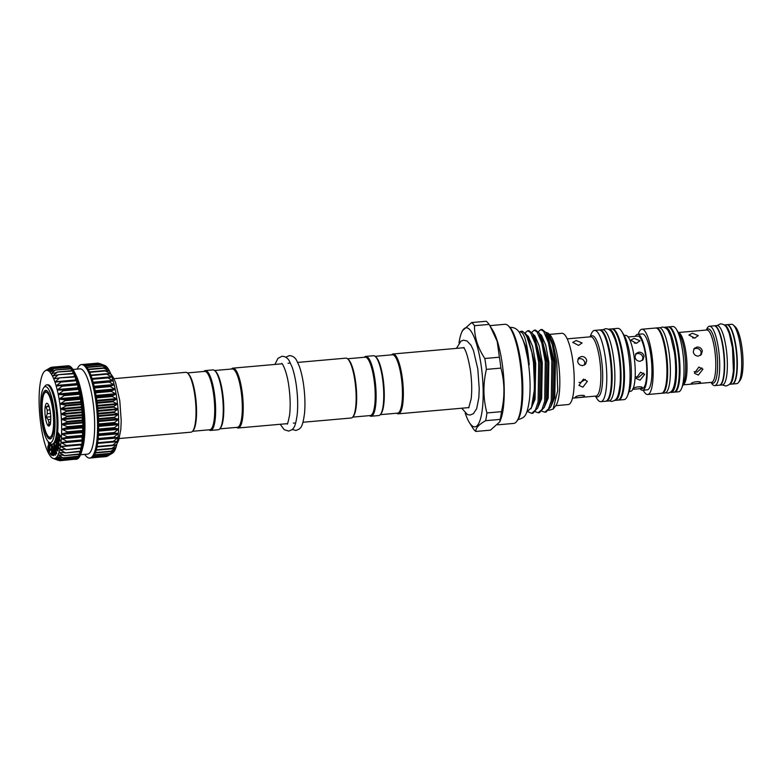 <?xml version="1.0" encoding="UTF-8"?>
<svg xmlns="http://www.w3.org/2000/svg" width="782" height="782" viewBox="0 0 782 782"><rect width="100%" height="100%" fill="white"/><g stroke="black" fill="none" stroke-linecap="round" stroke-linejoin="round"><path stroke-width="1.17" d="M735.774 347.355A29.794 7.155 -95.1 0 0 726.761 324.716L724.161 324.941A29.794 7.155 -95.1 0 1 733.057 347.589A29.794 7.155 -95.1 0 1 729.411 384.294L732.02 384.07A29.794 7.155 -95.1 0 0 735.774 347.355M719.489 385.164A29.794 7.155 -95.1 0 0 719.675 385.164L722.392 384.92A29.794 7.155 -95.1 0 0 726.155 348.205A29.794 7.155 -95.1 0 0 717.143 325.566L714.416 325.801A29.794 7.155 -95.1 0 0 714.24 325.83M719.675 385.164A29.794 7.155 -95.1 0 0 723.428 348.44A29.794 7.155 -95.1 0 0 714.416 325.801M50.488 413.414L47.301 413.698L46.118 417.187L48.142 419.621A9.58 2.297 -95.1 0 0 48.992 422.339L48.572 424.988L50.547 424.049M50.302 411.967A11.456 2.747 84.9 0 1 49.501 425.672A11.456 2.747 84.9 0 1 45.395 417.383A11.456 2.747 84.9 0 1 47.546 403.561A11.456 2.747 84.9 0 1 50.302 411.967M50.547 422.202L48.992 422.339M48.142 419.621L50.752 419.387M52.677 409.348A22.531 5.406 -95.1 0 0 44.594 393.043A22.531 5.406 -95.1 0 0 43.02 419.993A22.531 5.406 -95.1 0 0 48.435 436.542A22.531 5.406 -95.1 0 0 52.677 409.348M46.627 390.58A24.408 5.855 -95.1 0 0 46.138 391.088L44.594 393.043M214.62 370.521L232.264 368.957A29.286 7.028 84.9 0 1 241.521 394.343A29.286 7.028 84.9 0 1 238.881 426.483A29.286 7.028 84.9 0 1 237.425 427.304L219.781 428.868M208.96 429.826A30.039 7.214 -95.1 0 0 210.622 430.432L218.246 429.758A30.039 7.214 -95.1 0 0 219.742 428.907A30.039 7.214 -95.1 0 0 219.938 428.673L220.553 427.891A29.286 7.028 -95.1 0 0 223.329 399.152A29.286 7.028 -95.1 0 0 215.558 371.352L214.815 370.688A30.039 7.214 -95.1 0 0 212.958 369.915L205.324 370.59A30.039 7.214 -95.1 0 0 203.838 371.43A30.039 7.214 -95.1 0 0 203.799 371.479M219.938 428.673A30.039 7.214 -95.1 0 0 222.782 399.201A30.039 7.214 -95.1 0 0 214.815 370.688M210.622 430.432A30.039 7.214 -95.1 0 0 212.118 429.582A30.039 7.214 -95.1 0 0 214.825 396.621A30.039 7.214 -95.1 0 0 205.324 370.59M192.548 431.283L209.83 429.748A29.286 7.028 -95.1 0 0 211.287 428.927A29.286 7.028 -95.1 0 0 213.926 396.787A29.286 7.028 -95.1 0 0 204.669 371.401L187.387 372.926M113.957 378.674L185.725 372.32A30.039 7.214 84.9 0 1 187.582 373.092L188.325 373.757A29.286 7.028 84.9 0 1 196.096 401.557A29.286 7.028 84.9 0 1 193.33 430.296L192.704 431.078A30.039 7.214 84.9 0 1 192.509 431.322A30.039 7.214 84.9 0 1 191.013 432.172L119.255 438.516M187.582 373.092A30.039 7.214 84.9 0 1 195.549 401.606A30.039 7.214 84.9 0 1 192.704 431.078M98.112 438.956L98.121 438.917A46.94 11.261 84.9 0 1 97.633 443.101A46.94 11.261 84.9 0 1 96.988 446.864A46.94 11.261 84.9 0 1 96.215 450.139A46.94 11.261 84.9 0 1 95.306 452.886A46.94 11.261 84.9 0 1 94.29 455.075A46.94 11.261 84.9 0 1 93.166 456.668A46.94 11.261 84.9 0 1 91.953 457.646L107.193 456.307L112.94 452.837L108.415 455.32L114.045 451.615L109.539 453.746L115.052 449.826L110.555 451.556L115.971 447.49L111.464 448.819L116.762 444.645L112.237 445.545L117.427 441.312L112.882 441.791L117.965 437.558L113.37 437.607L118.356 433.423L113.703 433.042L118.59 428.956L113.889 428.174L118.688 424.225L113.898 423.052L118.62 419.299L113.752 417.754L118.405 414.245L113.449 412.349L118.043 409.113L112.989 406.914L117.535 403.991L112.383 401.518L116.889 398.937L111.631 396.23L116.117 394.03L110.751 391.127L115.228 389.328L109.744 386.288L114.231 384.9L108.639 381.763L113.146 380.805L107.447 377.608L111.973 377.09L106.176 373.904L110.751 373.816L104.847 370.678L109.47 371.03L103.478 367.99L108.17 368.752L102.1 365.859L106.86 367.032L100.702 364.324L105.55 365.878L99.334 363.415L104.739 365.458A44.31 10.635 84.9 0 1 105.55 365.878A44.31 10.635 84.9 0 1 106.86 367.032A44.31 10.635 84.9 0 1 108.17 368.752A44.31 10.635 84.9 0 1 109.47 371.03A44.31 10.635 84.9 0 1 110.751 373.816A44.31 10.635 84.9 0 1 111.973 377.09A44.31 10.635 84.9 0 1 113.146 380.805A44.31 10.635 84.9 0 1 114.231 384.9A44.31 10.635 84.9 0 1 115.228 389.328A44.31 10.635 84.9 0 1 116.117 394.03A44.31 10.635 84.9 0 1 116.889 398.937A44.31 10.635 84.9 0 1 117.535 403.991A44.31 10.635 84.9 0 1 118.043 409.113A44.31 10.635 84.9 0 1 118.405 414.245A44.31 10.635 84.9 0 1 118.62 419.299A44.31 10.635 84.9 0 1 118.688 424.225A44.31 10.635 84.9 0 1 118.59 428.956A44.31 10.635 84.9 0 1 118.356 433.423A44.31 10.635 84.9 0 1 117.965 437.558A44.31 10.635 84.9 0 1 117.427 441.312L117.183 441.214M90.995 457.969L106.499 456.365M105.912 456.649L91.787 457.734M98.933 363.435L98.268 363.268M85.424 365.653L100.966 364.373M92.188 378.957L92.178 378.918A46.94 11.261 84.9 0 1 93.371 383.063A46.94 11.261 84.9 0 1 94.485 387.589A46.94 11.261 84.9 0 1 95.482 392.427A46.94 11.261 84.9 0 1 96.362 397.53A46.94 11.261 84.9 0 1 97.115 402.808A46.94 11.261 84.9 0 1 97.73 408.204A46.94 11.261 84.9 0 1 98.19 413.649A46.94 11.261 84.9 0 1 98.493 419.054A46.94 11.261 84.9 0 1 98.64 424.352A46.94 11.261 84.9 0 1 98.63 429.474A46.94 11.261 84.9 0 1 98.454 434.352A46.94 11.261 84.9 0 1 98.121 438.917M77.232 369.104A46.94 11.261 84.9 0 1 79.148 365.908A46.94 11.261 84.9 0 1 81.475 364.578A46.94 11.261 84.9 0 1 96.313 405.262A46.94 11.261 84.9 0 1 92.071 456.766A46.94 11.261 84.9 0 1 89.744 458.086A46.94 11.261 84.9 0 1 84.779 454.381M91.953 457.646A46.94 11.261 84.9 0 1 90.839 457.988L89.744 458.086M73.009 369.475L79.979 368.86A42.805 10.274 84.9 0 1 93.508 405.956A42.805 10.274 84.9 0 1 89.647 452.934A42.805 10.274 84.9 0 1 87.516 454.137L80.546 454.753M67.037 366.035L67.115 365.859A46.94 11.261 -95.1 0 0 66.949 365.868L68.044 365.771A46.94 11.261 84.9 0 1 74.613 372.349A46.94 11.261 84.9 0 1 81.631 451.644A46.94 11.261 84.9 0 1 78.64 457.949A46.94 11.261 84.9 0 1 76.313 459.278L75.219 459.376A46.94 11.261 -95.1 0 0 76.343 459.034A46.94 11.261 -95.1 0 0 77.555 458.047L62.237 459.308M53.518 458.545L53.508 458.535A44.31 10.635 -95.1 0 0 54.75 458.506L54.75 458.506A44.31 10.635 -95.1 0 0 55.933 457.871A44.31 10.635 -95.1 0 0 56.49 457.343A44.31 10.635 -95.1 0 0 57.037 456.659L62.306 459.396L55.933 457.871L60.625 460.285L54.76 458.506L59.52 460.588L53.518 458.545L58.191 460.344L53.049 458.399A44.31 10.635 -95.1 0 0 53.508 458.535L53.821 458.643M54.965 382.134A44.31 10.635 -95.1 0 0 53.743 378.859A44.31 10.635 -95.1 0 0 52.462 376.074A44.31 10.635 -95.1 0 0 51.162 373.796L51.162 373.796A44.31 10.635 -95.1 0 0 49.852 372.076L49.852 372.076A44.31 10.635 -95.1 0 0 48.543 370.922L48.543 370.922A44.31 10.635 -95.1 0 0 47.262 370.365L47.262 370.365A44.31 10.635 -95.1 0 0 46.03 370.394L51.602 367.413L47.262 370.355L52.756 367.648L48.543 370.912L54.124 368.518L49.843 372.066L55.502 369.994L51.162 373.786L57.066 372.388L52.462 376.074L58.249 374.705L53.733 378.85L59.579 377.882L54.965 382.134L60.849 381.538L61.016 382.066L56.128 385.829L62.042 385.643L62.198 386.22L57.223 389.925L63.156 390.12L63.293 390.756L58.22 394.353L64.163 394.93L64.29 395.594L59.109 399.045L65.043 399.993L65.16 400.687L59.882 403.981L65.805 405.242L65.893 405.966L60.527 409.035L66.421 410.618L66.499 411.342L61.035 414.157L66.89 416.034L66.949 416.767L61.397 419.26L67.213 421.42L67.242 422.143L61.612 424.313L67.369 426.708L67.379 427.412L61.68 429.25L67.36 431.83L67.35 432.505L61.583 434L67.193 436.708L67.164 437.343L61.348 438.438L66.871 441.273L66.822 441.869L60.957 442.602L66.402 445.476L66.323 446.014L60.419 446.356L65.776 449.249L59.755 449.689L65.004 452.553L58.963 452.524L64.114 455.329L58.054 454.86L62.961 457.802L57.037 456.649A44.31 10.635 -95.1 0 0 58.054 454.87L58.054 454.87A44.31 10.635 -95.1 0 0 58.963 452.534L58.963 452.534A44.31 10.635 -95.1 0 0 59.755 449.689A44.31 10.635 -95.1 0 0 60.419 446.356A44.31 10.635 -95.1 0 0 60.957 442.602A44.31 10.635 -95.1 0 0 61.348 438.467L61.348 438.467A44.31 10.635 -95.1 0 0 61.583 434A44.31 10.635 -95.1 0 0 61.68 429.269L61.68 429.269A44.31 10.635 -95.1 0 0 61.612 424.343L61.612 424.343A44.31 10.635 -95.1 0 0 61.397 419.279A44.31 10.635 -95.1 0 0 61.035 414.157A44.31 10.635 -95.1 0 0 60.527 409.035A44.31 10.635 -95.1 0 0 59.882 403.981A44.31 10.635 -95.1 0 0 59.109 399.074L59.109 399.074A44.31 10.635 -95.1 0 0 58.22 394.372L58.22 394.372A44.31 10.635 -95.1 0 0 57.223 389.944L57.223 389.944A44.31 10.635 -95.1 0 0 56.138 385.849A44.31 10.635 -95.1 0 0 54.965 382.134L55.395 382.232M60.967 381.528L76.47 380.16L76.831 383.991L77.76 384.441L77.917 388.087L78.865 388.967L78.914 392.515L79.872 393.815L79.803 397.217L80.751 398.908L80.575 402.124L81.504 404.196L81.22 407.178L82.12 409.592L81.729 412.3L82.579 415.027L82.1 417.422L83.029 425.731L82.374 427.412L83.019 430.853L82.286 432.143L82.843 435.73L82.042 436.61L82.012 444.479L66.48 445.994M81.103 444.704L81.318 448.35L65.981 449.699M43.782 387.637L45.121 385.937A29.794 7.155 84.9 0 1 45.327 385.692A29.794 7.155 84.9 0 1 46.803 384.852A29.794 7.155 84.9 0 1 56.226 410.677A29.794 7.155 84.9 0 1 53.528 443.374A29.794 7.155 84.9 0 1 52.052 444.215A29.794 7.155 84.9 0 1 50.204 443.453L48.592 442.006A28.162 6.755 84.9 0 1 41.114 415.271A28.162 6.755 84.9 0 1 43.782 387.637A28.162 6.755 84.9 0 1 43.968 387.413A28.162 6.755 84.9 0 1 53.88 408.018A28.162 6.755 84.9 0 1 51.729 441.938A28.162 6.755 84.9 0 1 48.592 442.006M52.052 444.215L53.01 444.127A29.794 7.155 -95.1 0 0 54.496 443.286A29.794 7.155 -95.1 0 0 56.949 436.933M56.998 436.649A29.794 7.155 -95.1 0 0 57.614 432.309M57.663 431.713A29.794 7.155 -95.1 0 0 55.581 400.589A29.794 7.155 -95.1 0 0 47.761 384.773L46.803 384.852M42.619 420.442A24.408 5.855 84.9 0 1 45.698 390.365A24.408 5.855 84.9 0 1 53.078 408.908A24.408 5.855 84.9 0 1 49.999 438.985A24.408 5.855 84.9 0 1 42.619 420.442M231.394 369.036A30.039 7.214 84.9 0 1 231.433 368.996A30.039 7.214 84.9 0 1 232.928 368.146A30.039 7.214 84.9 0 1 242.42 394.177A30.039 7.214 84.9 0 1 239.712 427.148A30.039 7.214 84.9 0 1 238.217 427.989A30.039 7.214 84.9 0 1 236.555 427.383M297.688 362.418L345.849 358.156A30.039 7.214 84.9 0 1 347.707 358.928L348.449 359.593A29.286 7.028 84.9 0 1 356.221 387.393A29.286 7.028 84.9 0 1 353.454 416.132L352.838 416.914A30.039 7.214 84.9 0 1 352.633 417.158A30.039 7.214 84.9 0 1 351.147 418.008L302.986 422.26M347.707 358.928A30.039 7.214 84.9 0 1 355.673 387.442A30.039 7.214 84.9 0 1 352.838 416.914M347.511 358.762L365.165 357.208A29.286 7.028 84.9 0 1 374.422 382.584A29.286 7.028 84.9 0 1 371.773 414.724A29.286 7.028 84.9 0 1 370.316 415.555L352.672 417.119M364.295 357.286A30.039 7.214 84.9 0 1 364.324 357.237A30.039 7.214 84.9 0 1 365.82 356.397A30.039 7.214 84.9 0 1 375.321 382.427A30.039 7.214 84.9 0 1 372.603 415.389A30.039 7.214 84.9 0 1 371.118 416.239A30.039 7.214 84.9 0 1 369.456 415.633M365.82 356.397L373.444 355.722A30.039 7.214 84.9 0 1 375.301 356.494A30.039 7.214 84.9 0 1 383.278 385.008A30.039 7.214 84.9 0 1 380.433 414.48A30.039 7.214 84.9 0 1 380.228 414.714A30.039 7.214 84.9 0 1 378.742 415.565L371.118 416.239M375.301 356.494L376.044 357.149A29.286 7.028 84.9 0 1 383.092 378.654A29.286 7.028 84.9 0 1 381.049 413.688L380.433 414.48M391.528 354.872A30.039 7.214 84.9 0 1 393.053 353.982A30.039 7.214 84.9 0 1 402.134 376.807A30.039 7.214 84.9 0 1 398.351 413.825A30.039 7.214 84.9 0 1 396.689 413.219M375.106 356.328L392.388 354.793A29.286 7.028 84.9 0 1 401.254 377.051A29.286 7.028 84.9 0 1 397.549 413.14L380.267 414.675M508.046 325.576L509.16 326.573A48.631 11.671 84.9 0 1 520.861 362.271A48.631 11.671 84.9 0 1 517.469 420.433L516.54 421.615A49.755 11.945 -95.1 0 0 520.01 362.105A49.755 11.945 -95.1 0 0 508.046 325.576A49.755 11.945 -95.1 0 0 504.967 324.295L489.845 325.635M497.753 424.831L513.735 423.414A49.755 11.945 -95.1 0 0 516.54 421.615M459.005 342.887A49.755 11.945 84.9 0 1 461.448 332.956A49.755 11.945 84.9 0 1 481.165 365.536A49.755 11.945 84.9 0 1 481.341 415.379A49.755 11.945 84.9 0 1 469.366 422.524A49.755 11.945 84.9 0 1 465.222 413.179M485.612 420.687A55.571 13.333 -95.1 0 0 486.922 412.945L501.487 411.655A55.571 13.333 84.9 0 1 500.177 419.396L485.612 420.687C478.76 424.597 475.505 428.174 475.847 431.449A55.571 13.333 -95.1 0 1 472.993 428.311L469.366 422.524M486.375 369.387A55.571 13.333 -95.1 0 0 485.661 363.874A55.571 13.333 -95.1 0 0 484.82 358.498L499.385 357.218A55.571 13.333 84.9 0 1 500.216 362.584A55.571 13.333 84.9 0 1 500.93 368.097L486.375 369.387C482.953 384.138 483.139 398.664 486.922 412.945M499.385 357.218L497.205 341.411L490.021 325.908L492.689 330.19A49.755 11.945 84.9 0 1 502.22 363.679A49.755 11.945 84.9 0 1 500.617 419.768L499.766 421.869L500.177 419.396M501.487 411.655C504.908 396.904 504.722 382.378 500.93 368.097M475.847 431.449L490.412 430.159L499.766 421.869M525.162 332.888L527.615 330.776L530.44 332.438L535.22 343.552L538.7 362.281L538.104 401.88L535.396 410.12L531.613 413.346L528.378 411.938M531.613 413.346L532.913 413.238L537.645 407.979L539.414 401.762L540 362.164L532.64 333.582L528.915 330.659L527.615 330.776M531.731 332.311L534.194 330.19L537.019 331.861L541.789 342.975L545.279 361.704L544.683 401.303L541.965 409.533L538.182 412.769L535.445 411.791M538.182 412.769L539.482 412.652L544.213 407.402L545.983 401.186L546.579 361.587L539.209 333.005L535.494 330.072L534.194 330.19M538.299 331.724L540.763 329.613L543.588 331.275L548.368 342.389L551.848 361.118L551.251 400.716L548.534 408.957L544.751 412.192L542.014 411.205M544.751 412.192L546.051 412.075L550.792 406.816L552.551 400.609L553.148 361.001L545.787 332.418L542.063 329.496L540.763 329.613M525.328 347.433L528.876 364.041C529.101 365.282 529.199 365.341 529.17 364.236L529.15 363.962C527.156 341.871 524.008 331.206 519.707 331.988A41.309 9.912 84.9 0 1 521.213 331.343A41.309 9.912 84.9 0 1 531.858 352.34L533.49 362.78L534.585 388.586L531.477 407.559L526.657 412.319M548.074 333.103L549.404 334.295A37.028 8.885 84.9 0 1 558.319 361.48A37.028 8.885 84.9 0 1 555.728 405.77L553.138 409.064L557.722 390.599L556.735 361.157L553.011 342.995L548.074 333.103L545.709 332.311M548.827 410.355L553.138 409.064M590.097 336.837L591.163 334.168A35.767 8.582 84.9 0 1 594.516 330.415A35.767 8.582 84.9 0 1 605.336 357.589A35.767 8.582 84.9 0 1 600.82 401.665A35.767 8.582 84.9 0 1 596.862 398.556L595.337 396.122M594.516 330.415L599.149 330.004A35.767 8.582 84.9 0 1 609.97 357.178A35.767 8.582 84.9 0 1 605.454 401.254L600.82 401.665M576.217 340.532L582.091 342.966L578.553 345.38L572.727 342.369L576.217 340.532M577.634 361.352L578.651 357.843L581.446 356.494C584.271 356.484 586.031 357.843 586.715 360.541L585.61 364.148L582.746 365.575C579.98 365.526 578.269 364.119 577.634 361.352M579.003 382.388L580.596 382.476L585.278 379.426M582.864 387.178L578.963 385.37L583.372 379.182L587.419 381.303L582.864 387.178M584.477 365.047L584.799 362.653C584.105 359.955 582.346 358.615 579.501 358.635L577.888 359.094M575.357 397.178C576.314 395.389 585.953 394.529 584.437 396.376C583.362 397.393 573.724 398.243 575.357 397.178L575.249 397.422M550.714 336.983A35.767 8.582 -95.1 0 0 548.143 334.716M543.197 340.336A35.767 8.582 -95.1 0 0 542.806 341.842M549.521 334.393L561.935 333.298A35.767 8.582 84.9 0 1 572.756 360.473A35.767 8.582 84.9 0 1 568.24 404.548L555.816 405.653M599.52 330.004A35.767 8.582 84.9 0 1 599.882 329.945L602.599 329.701A35.767 8.582 84.9 0 1 613.42 356.875A35.767 8.582 84.9 0 1 608.904 400.951L606.187 401.195A35.767 8.582 84.9 0 1 605.815 401.195M599.882 329.945A35.767 8.582 84.9 0 1 610.693 357.12A35.767 8.582 84.9 0 1 606.187 401.195M608.396 329.222A35.767 8.582 84.9 0 1 608.777 329.154L611.495 328.909A35.767 8.582 84.9 0 1 622.316 356.093A35.767 8.582 84.9 0 1 617.8 400.169L615.082 400.404A35.767 8.582 84.9 0 1 614.701 400.404M608.777 329.154A35.767 8.582 84.9 0 1 619.588 356.328A35.767 8.582 84.9 0 1 615.082 400.404M664.485 327.443A32.766 7.859 84.9 0 1 665.326 327.169L668.043 326.925A32.766 7.859 84.9 0 1 677.955 351.822A32.766 7.859 84.9 0 1 673.82 392.193L671.093 392.437A32.766 7.859 84.9 0 1 670.223 392.32M665.326 327.169A32.766 7.859 84.9 0 1 675.228 352.066A32.766 7.859 84.9 0 1 671.093 392.437M668.414 326.935A32.766 7.859 84.9 0 1 668.766 326.866A32.766 7.859 84.9 0 1 678.678 351.753A32.766 7.859 84.9 0 1 674.543 392.134A32.766 7.859 84.9 0 1 674.182 392.124M668.766 326.866L672.784 326.505A32.766 7.859 84.9 0 1 676.41 329.359A32.766 7.859 84.9 0 1 682.686 351.401A32.766 7.859 84.9 0 1 681.63 388.341A32.766 7.859 84.9 0 1 678.551 391.772L674.543 392.134M692.402 333.23L698.277 335.625L694.739 338.088L688.913 335.028L692.402 333.23M693.263 351.871L694.279 348.371L697.065 347.032C699.9 347.022 701.659 348.371 702.344 351.069L701.229 354.686L698.365 356.113C695.599 356.054 693.898 354.647 693.263 351.871M694.181 371.626L696.977 372.183L701.904 367.941M698.355 375.057L694.465 373.278L698.864 367.071L702.93 369.212L698.355 375.057M700.584 355.272L701.18 352.359C700.486 349.662 698.717 348.322 695.882 348.342L693.761 349.095M691.259 383.522C692.207 381.675 701.845 380.824 700.33 382.721C699.255 383.688 689.616 384.539 691.259 383.522L691.141 383.757M706.42 330.033L706.684 329.369A29.794 7.155 84.9 0 1 709.479 326.241A29.794 7.155 84.9 0 1 718.492 348.88A29.794 7.155 84.9 0 1 714.728 385.594A29.794 7.155 84.9 0 1 711.424 383.014L711.053 382.398M709.479 326.241L714.054 325.83A29.794 7.155 84.9 0 1 723.067 348.479A29.794 7.155 84.9 0 1 719.303 385.194L714.728 385.594M726.947 324.706A29.794 7.155 84.9 0 1 727.133 324.677A29.794 7.155 84.9 0 1 736.136 347.316A29.794 7.155 84.9 0 1 732.382 384.04A29.794 7.155 84.9 0 1 732.196 384.04M727.133 324.677L731.483 324.295A29.794 7.155 84.9 0 1 733.33 325.058A29.794 7.155 84.9 0 1 740.495 346.934A29.794 7.155 84.9 0 1 738.413 382.574A29.794 7.155 84.9 0 1 736.732 383.649L732.382 384.04M733.33 325.058L735.197 326.72A27.917 6.696 84.9 0 1 741.913 347.218A27.917 6.696 84.9 0 1 739.958 380.609L738.413 382.574M656.069 328.02A32.766 7.859 84.9 0 1 656.421 327.951L659.148 327.717A32.766 7.859 84.9 0 1 669.06 352.614A32.766 7.859 84.9 0 1 664.925 392.984L662.198 393.219A32.766 7.859 84.9 0 1 661.836 393.219M656.421 327.951A32.766 7.859 84.9 0 1 666.332 352.848A32.766 7.859 84.9 0 1 662.198 393.219M635.903 376.787L638.698 377.335L643.625 373.092M642.305 360.424L642.902 357.511C642.208 354.823 640.438 353.484 637.604 353.493L635.483 354.246M638.278 334.276A32.766 7.859 84.9 0 1 641.905 329.242A32.766 7.859 84.9 0 1 651.807 354.138A32.766 7.859 84.9 0 1 647.672 394.509A32.766 7.859 84.9 0 1 643.224 390.189M641.905 329.242L655.697 328.02A32.766 7.859 84.9 0 1 665.609 352.917A32.766 7.859 84.9 0 1 661.474 393.287L647.672 394.509M635.395 336.319A28.064 6.735 84.9 0 1 637.594 334.334A28.064 6.735 84.9 0 1 646.079 355.663A28.064 6.735 84.9 0 1 642.54 390.247A28.064 6.735 84.9 0 1 640.028 388.683M637.594 334.334L642.315 333.914A28.064 6.735 84.9 0 1 650.8 355.243A28.064 6.735 84.9 0 1 647.261 389.837L642.54 390.247M634.124 338.391L639.999 340.786L636.46 343.249L630.634 340.19L634.124 338.391M634.994 357.032L636.001 353.532L638.786 352.183C641.621 352.174 643.381 353.523 644.065 356.23L642.951 359.837L640.087 361.274C637.32 361.216 635.619 359.798 634.994 357.032M628.122 336.964L637.75 336.113A26.285 6.305 84.9 0 1 645.697 356.084A26.285 6.305 84.9 0 1 642.384 388.478L632.755 389.328M624.28 335.507L625.61 335.39A28.064 6.735 84.9 0 1 634.104 356.719A28.064 6.735 84.9 0 1 630.556 391.313L629.227 391.43M611.866 328.909A35.767 8.582 84.9 0 1 612.228 328.851L617.8 328.352A35.767 8.582 84.9 0 1 621.768 331.46L624.075 335.175A31.446 7.546 84.9 0 1 630.106 356.338A31.446 7.546 84.9 0 1 629.09 391.792L627.467 395.858A35.767 8.582 84.9 0 1 624.104 399.612L618.523 400.101A35.767 8.582 84.9 0 1 618.161 400.101M621.768 331.46A35.767 8.582 84.9 0 1 628.62 355.536A35.767 8.582 84.9 0 1 627.467 395.858M612.228 328.851A35.767 8.582 84.9 0 1 623.039 356.025A35.767 8.582 84.9 0 1 618.523 400.101M640.077 380.218L636.186 378.429L640.585 372.222L644.651 374.363L640.077 380.218M632.98 388.683C633.928 386.836 643.566 385.976 642.051 387.882C640.976 388.84 631.338 389.69 632.98 388.683M636.822 343.2L634.329 343.083M695.09 338.049L692.608 337.932M546.755 333.406A37.028 8.885 84.9 0 1 548.729 333.777M490.021 325.908L489.073 324.413L474.508 325.693C474.322 336.886 477.763 347.824 484.82 358.498M461.448 332.956L462.289 330.845L471.644 322.555L486.209 321.265A55.571 13.333 84.9 0 1 489.073 324.413M474.508 325.693A55.571 13.333 -95.1 0 0 471.644 322.555M531.858 352.34L526.061 334.168L522.347 331.236L521.213 331.343M49.188 447.245L48.464 447.695L49.178 450.657M48.435 436.542L50.302 438.203A24.408 5.855 -95.1 0 0 50.879 438.614M48.826 447.284L48.103 447.724L49.158 451.282L49.286 448.106L48.826 447.284L48.464 447.695M57.536 431.723L60.302 436.239L60.204 437.06L58.21 433.805L59.706 441.126L57.633 438.516L59.129 445.857L56.92 436.815L59.109 439.406L57.516 431.879L60.664 436.209L60.204 437.06M56.47 439.797L58.464 449.054L56.47 439.797L58.982 448.428L58.464 449.054M55.786 441.547L57.751 450.901L55.014 446.111L56.157 453.961L54.398 444.205L57.115 448.917L55.786 441.547M48.513 441.938L49.315 447.196L49.755 443.316L49.383 452.68L48.259 450.54L47.819 447.236C47.966 445.574 48.308 445.281 48.836 446.346L48.23 441.644M48.758 445.73L48.249 445.711L48.836 446.346M53.753 444.792L55.023 455.192L52.541 447.587L53.078 455.652L52.062 445.193L54.515 452.7L53.753 444.792M51.592 445.134L51.905 455.388L50.38 454.098L50.341 453.081L51.612 454.147L51.514 450.94L50.263 449.885L50.224 448.888L51.485 449.943L51.358 445.916L50.107 444.86L50.077 443.844L51.954 445.095L51.905 455.388M58.171 439.191L59.598 445.017L59.129 445.857M58.777 434.724L60.087 440.94M56.939 436.659L58.973 438.741M55.561 447.099L56.715 453.54L56.157 453.961M55.991 441.146L58.112 450.862M54.447 444.117L56.93 447.91M48.934 442.309L49.374 445.711M49.383 452.68L50.087 444.078M50.107 443.365L51.954 445.095M53.068 449.239L53.684 455.564L53.078 455.652M54.007 444.723L55.385 455.163M52.12 445.173L54.359 451.019M50.341 453.081L51.592 453.804M50.224 448.888L51.465 449.591M45.288 370.717L50.322 367.716L46.021 370.394A44.31 10.635 -95.1 0 0 45.288 370.717A44.31 10.635 -95.1 0 0 44.848 371.02A44.31 10.635 -95.1 0 0 43.743 372.242A44.31 10.635 -95.1 0 0 42.727 374.031A44.31 10.635 -95.1 0 0 41.817 376.367A44.31 10.635 -95.1 0 0 41.026 379.211A44.31 10.635 -95.1 0 0 40.351 382.545A44.31 10.635 -95.1 0 0 39.823 386.298A44.31 10.635 -95.1 0 0 39.432 390.433A44.31 10.635 -95.1 0 0 39.188 394.9A44.31 10.635 -95.1 0 0 39.1 399.631A44.31 10.635 -95.1 0 0 39.159 404.558A44.31 10.635 -95.1 0 0 39.374 409.612A44.31 10.635 -95.1 0 0 39.735 414.743A44.31 10.635 -95.1 0 0 40.244 419.866A44.31 10.635 -95.1 0 0 40.889 424.919A44.31 10.635 -95.1 0 0 41.661 429.826A44.31 10.635 -95.1 0 0 42.56 434.528A44.31 10.635 -95.1 0 0 43.548 438.956A44.31 10.635 -95.1 0 0 44.642 443.052A44.31 10.635 -95.1 0 0 45.806 446.766A44.31 10.635 -95.1 0 0 47.037 450.041A44.31 10.635 -95.1 0 0 48.308 452.827A44.31 10.635 -95.1 0 0 49.618 455.104A44.31 10.635 -95.1 0 0 50.928 456.825A44.31 10.635 -95.1 0 0 52.228 457.978A44.31 10.635 -95.1 0 0 53.049 458.399M79.656 451.673L79.725 453.941L63.987 455.662M80.448 448.428L80.624 451.165L64.896 452.954M81.387 447.871L65.678 449.728M82.012 444.098L66.402 445.476L66.323 446.014M60.849 381.538L61.016 382.066L76.626 380.687M59.579 377.882L75.365 376.963L75.639 380.228M58.249 374.705L74.046 373.728L74.349 376.562M56.881 372.066L72.687 371.01L73.009 373.385M55.502 369.994L71.309 368.86L71.612 370.727M54.124 368.518L69.921 367.296L70.184 368.625M52.756 367.648L68.552 366.347L68.738 367.129M51.426 367.413L67.272 366.24M50.156 367.804L50.977 367.657M75.131 459.2L59.344 460.588M76.45 458.154L76.401 458.809L60.625 460.285M78.708 454.401L78.718 456.16L62.961 457.802M79.725 453.941L64.447 455.623M80.624 451.165L65.307 452.915M59.852 377.853L75.365 376.963M58.64 374.676L74.046 373.728M57.34 372.027L72.687 371.01M55.972 369.954L71.309 368.86M54.544 368.478L69.921 367.296M53.088 367.618L68.552 366.347M78.718 456.16L78.679 456.453A46.94 11.261 -95.1 0 0 79.696 454.264A46.94 11.261 -95.1 0 0 80.605 451.517A46.94 11.261 -95.1 0 0 81.377 448.242A46.94 11.261 -95.1 0 0 82.012 444.479A46.94 11.261 -95.1 0 0 82.501 440.295A46.94 11.261 -95.1 0 0 82.843 435.73A46.94 11.261 -95.1 0 0 83.019 430.853A46.94 11.261 -95.1 0 0 83.029 425.731A46.94 11.261 -95.1 0 0 82.882 420.433A46.94 11.261 -95.1 0 0 82.579 415.027A46.94 11.261 -95.1 0 0 82.12 409.592A46.94 11.261 -95.1 0 0 81.504 404.196A46.94 11.261 -95.1 0 0 80.751 398.908A46.94 11.261 -95.1 0 0 79.872 393.815A46.94 11.261 -95.1 0 0 78.865 388.967A46.94 11.261 -95.1 0 0 77.76 384.441A46.94 11.261 -95.1 0 0 76.568 380.296A46.94 11.261 -95.1 0 0 75.297 376.592A46.94 11.261 -95.1 0 0 73.967 373.376A46.94 11.261 -95.1 0 0 72.599 370.688A46.94 11.261 -95.1 0 0 71.211 368.566A46.94 11.261 -95.1 0 0 69.823 367.041A46.94 11.261 -95.1 0 0 68.454 366.132A46.94 11.261 -95.1 0 0 67.115 365.859L67.213 366.025M59.803 460.735L74.955 459.22M76.401 458.809L60.918 460.256M77.643 456.571L77.555 458.047A46.94 11.261 -95.1 0 0 78.679 456.453L63.42 457.763M74.613 372.349L76.265 375.722A42.805 10.274 84.9 0 1 82.657 448.037L81.631 451.644M81.475 364.578L82.56 364.48A46.94 11.261 84.9 0 1 82.726 364.471A46.94 11.261 84.9 0 1 84.065 364.754A46.94 11.261 84.9 0 1 85.434 365.663A46.94 11.261 84.9 0 1 86.822 367.188A46.94 11.261 84.9 0 1 88.21 369.309A46.94 11.261 84.9 0 1 89.578 371.997A46.94 11.261 84.9 0 1 90.907 375.213A46.94 11.261 84.9 0 1 92.178 378.918M117.427 441.312A44.31 10.635 84.9 0 1 116.762 444.645A44.31 10.635 84.9 0 1 115.971 447.49A44.31 10.635 84.9 0 1 115.052 449.826L114.817 449.855M111.738 448.809L96.206 450.188M92.354 457.402L107.633 456.053L112.491 453.14A44.31 10.635 84.9 0 0 112.94 452.837L112.706 452.954M115.052 449.826A44.31 10.635 84.9 0 1 114.045 451.615L113.81 451.693M108.678 455.202L93.156 456.678M114.045 451.615A44.31 10.635 84.9 0 1 112.94 452.837M48.836 405.799L45.982 406.816L47.252 410.091A9.58 2.297 -95.1 0 0 47.301 413.698M47.252 410.091L49.94 409.846M48.543 405.076A9.58 2.297 -95.1 0 0 47.966 405.878M49.1 406.542L45.982 406.816M50.732 416.777L46.118 417.187M93.4 456.395L108.835 455.026M88.21 369.3L103.459 367.951M104.925 370.56L89.539 371.919L104.837 370.59M106.303 373.737L90.868 375.106L106.225 373.757M92.129 378.771L107.603 377.403L92.129 378.771M93.322 382.877L108.884 381.499M94.427 387.354L109.998 385.976M95.433 392.163L111.005 390.785M96.313 397.227L111.885 395.848M97.076 402.476L112.647 401.098M97.691 407.852L113.263 406.474M98.161 413.267L113.732 411.889M98.483 418.653L114.055 417.285M98.64 423.952L114.211 422.573M98.64 429.064L114.201 427.686M98.473 433.942L114.045 432.563M98.151 438.507L113.713 437.128M97.682 442.71L113.243 441.331M97.066 446.483L112.618 445.105M96.313 449.777L111.855 448.409M95.433 452.553L110.956 451.185M94.456 454.772L109.949 453.404M58.103 456.805L57.311 456.883M76.929 384.177L56.558 385.985M78.014 388.322L57.643 390.12M79.011 392.779L58.64 394.587M79.901 397.52L59.53 399.319M80.663 402.456L60.292 404.255M81.299 407.53L60.928 409.328M81.797 412.671L61.426 414.47M82.159 417.813L61.788 419.621M82.364 422.886L61.993 424.694M82.413 427.822L62.042 429.621M82.315 432.554L61.944 434.352M82.061 437.011L61.69 438.81M81.66 441.136L61.289 442.944M81.113 444.88L60.742 446.688M63.674 449.67L60.067 449.992M61.279 452.641L59.256 452.817M59.588 455.016L58.337 455.124M590.42 336.807A30.694 7.37 84.9 0 1 601.417 359.036A30.694 7.37 84.9 0 1 595.659 396.093M572.453 398.146L595.894 396.073A29.755 7.146 -95.1 0 0 599.647 359.397A29.755 7.146 -95.1 0 0 590.645 336.788L567.204 338.86M681.63 388.341L683.712 383.131A27.223 6.53 -95.1 0 0 684.592 352.438A27.223 6.53 -95.1 0 0 679.382 334.119L676.41 329.359M678.414 332.565A26.285 6.305 84.9 0 1 685.961 352.526A26.285 6.305 84.9 0 1 683.028 384.822M683.009 384.881L711.415 382.369A26.285 6.305 -95.1 0 0 714.728 349.974A26.285 6.305 -95.1 0 0 706.781 330.004L706.82 330.004M706.664 330.014A27.223 6.53 84.9 0 1 716.508 349.613A27.223 6.53 84.9 0 1 711.288 382.378M531.477 407.559L534.126 399.367L534.761 363.474L528.143 337.501L526.061 334.168M537.645 407.979L540.694 398.781L541.339 362.897L534.722 336.915L532.64 333.582M544.213 407.402L547.273 398.204L547.908 362.31L541.291 336.338L539.209 333.005M550.792 406.816L553.842 397.618L554.477 361.734L547.859 335.761L545.787 332.418M529.17 364.236L526.032 346.993L521.731 336.895M530.87 408.898L535.064 399.279L535.709 363.386L532.601 346.416L528.329 336.338L526.54 334.921M537.537 408.243L541.643 398.703L542.278 362.809L539.179 345.83L534.898 335.761L533.109 334.334M544.106 407.657L548.211 398.116L548.856 362.222L545.748 345.253L541.476 335.175L539.678 333.758M550.684 407.08L554.78 397.539L555.425 361.646L552.317 344.667L548.045 334.598L546.217 333.161M81.719 440.598L61.348 442.407M82.433 440.481L66.822 441.869M82.491 439.895L66.871 441.273M82.1 436.424L61.729 438.223M82.775 435.965L67.164 437.343M82.814 435.33L67.193 436.708M82.335 431.928L61.964 433.727M82.96 431.126L67.35 432.505M82.98 430.452L67.36 431.83M82.413 427.168L62.042 428.966M82.99 426.034L67.379 427.412M82.98 425.33L67.369 426.708M82.345 422.212L61.974 424.01M82.853 420.765L67.242 422.143M82.824 420.042L67.213 421.42M82.12 417.119L61.749 418.927M82.56 415.379L66.949 416.767M82.511 414.656L66.89 416.034M81.739 411.977L61.367 413.776M82.11 409.964L66.499 411.342M82.042 409.23L66.421 410.618M81.22 406.836L60.849 408.634M81.514 404.587L65.893 405.966M81.416 403.864L65.805 405.242M80.566 401.772L60.194 403.58M80.771 399.309L65.16 400.687M80.663 398.615L65.043 399.993M79.784 396.865L59.412 398.664M79.901 394.216L64.29 395.594M79.774 393.551L64.163 394.93M78.884 392.163L58.513 393.962M78.914 389.368L63.293 390.756M78.767 388.742L63.156 390.12M77.877 387.735L57.506 389.544M77.809 384.842L62.198 386.22M77.662 384.255L62.042 385.643M76.773 383.649L56.402 385.448M75.6 379.954L55.229 381.753M58.308 378.117L53.997 378.498M55.014 375.526L52.717 375.731M52.814 373.366L51.407 373.493M50.977 371.714L50.087 371.792M49.325 370.629L48.777 370.678M77.604 457.793L61.993 459.171M114.016 450.197L114.69 450.139M114.358 447.939L115.609 447.832M113.977 445.222L116.42 445.007M112.393 445.603L96.968 446.972L112.305 445.603M97.584 443.423L117.095 441.703M113.107 441.879L97.603 443.247L113.048 441.879M98.043 439.689L117.642 437.959M98.092 439.152L117.701 437.421M98.102 439.103L113.664 437.725M98.385 435.564L118.043 433.824M98.415 434.978L118.082 433.238M98.444 434.577L114.006 433.199M98.591 431.107L118.297 429.367M98.61 430.491L118.317 428.741M98.62 429.738L114.192 428.36M98.659 426.385L118.395 424.636M98.659 425.731L118.395 423.981M98.649 424.646L114.221 423.267M98.581 421.449L118.346 419.709M98.561 420.775L118.326 419.025M98.512 419.377L114.084 417.999M98.366 416.386L118.141 414.636M98.327 415.692L118.102 413.942M98.219 414.001L113.791 412.622M98.004 411.234L117.789 409.485M97.946 410.54L117.73 408.791M97.77 408.585L113.341 407.207M97.506 406.093L117.28 404.343M97.427 405.399L117.202 403.659M97.164 403.199L112.735 401.821M96.88 401.019L116.645 399.27M96.782 400.345L116.547 398.595M96.43 397.921L112.002 396.552M96.127 396.083L115.883 394.333M96.02 395.428L115.765 393.678M95.56 392.828L111.132 391.45M95.277 391.342L114.993 389.602M95.15 390.726L114.866 388.977M94.573 387.989L110.135 386.611M94.319 386.875L113.996 385.135M94.182 386.298L113.859 384.558M93.478 383.454L109.04 382.075M93.283 382.73L112.911 381M93.146 382.202L112.764 380.472M92.296 379.299L107.857 377.921M92.041 378.498L111.582 376.768M91.044 375.575L106.596 374.207M107.388 373.776L110.35 373.522M89.734 372.34L105.277 370.961M107.593 370.883L109.069 370.746M88.386 369.622L103.918 368.244M106.968 368.576L107.76 368.508M87.037 367.462L102.53 366.093M85.697 365.898L101.152 364.539M84.446 364.95L99.783 363.591M83.586 364.578L98.444 363.268M722.275 384.93L725.97 386.034C730.73 384.402 731.805 383.043 733.399 370.903L732.499 347.882L729.186 333.308L727.123 328.548C725.823 325.635 723.604 324.061 720.466 323.836L717.026 325.576M660.018 327.834L662.198 327.072C665.12 327.287 667.222 328.772 668.512 331.529L670.721 336.485L674.407 352.516C676.528 367.149 675.736 382.29 673.458 387.608C672.667 390.55 670.858 392.378 668.043 393.082L665.756 392.711M609.286 400.883L612.062 401.43C616.529 399.749 617.966 399.319 619.989 385.057C620.732 376.386 620.409 366.944 619.002 356.709C617.976 349.603 616.578 343.591 614.799 338.655L612.335 333.288C610.83 330.346 608.601 328.811 605.62 328.675L602.981 329.701M518.192 419.357L518.974 419.328C524.712 417.461 527.068 416.376 529.561 398.781C530.558 387.852 530.167 375.898 528.378 362.897C527.039 353.572 525.181 345.752 522.787 339.437L519.795 333.2C517.674 329.369 514.683 327.433 510.842 327.394L510.069 327.502M292.145 429.504L295.889 430.432C300.884 428.741 302.536 427.715 304.54 413.258C305.303 404.46 304.97 394.881 303.543 384.519C302.507 377.305 301.08 371.186 299.262 366.152L296.72 360.619C295.078 357.413 292.595 355.742 289.272 355.624L285.753 357.188M280.2 424.274L284.189 429.67L288.626 431.078C293.621 429.386 295.273 428.36 297.277 413.903C298.04 405.105 297.707 395.526 296.28 385.155C295.244 377.95 293.817 371.831 291.999 366.797L289.457 361.264C287.815 358.058 285.332 356.387 282.009 356.269L277.952 358.352L274.912 364.432M281.833 363.601C281.07 361.802 286.535 368.605 288.841 386.22C290.288 396.933 290.552 406.503 289.623 414.91C288.147 422.143 287.336 425.134 287.17 423.883M110.839 374.031L113.028 376.944L115.57 382.496L119.812 400.765L121.21 420.99L120.799 429.66L118.61 440.471L116.987 443.629M82.726 364.471L97.975 363.122M84.055 364.754L99.304 363.405M86.802 367.159L102.1 365.81M88.18 369.26L103.517 367.902M232.928 368.146L282.058 363.806M288.059 363.268L289.32 363.161M398.351 413.825L468.907 407.588M456.463 348.371L460.94 341.099L463.511 340.209L466.932 340.923L471.077 345.321L473.472 350.512L477.831 369.094L479.229 388.947L478.848 397.676L476.678 408.673L473.364 413.717L470.129 415.017L467.44 414.597L461.751 408.224M464.225 347.687L463.384 347.54C465.701 349.339 468.037 356.875 470.393 370.16C471.839 380.873 472.103 390.443 471.175 398.849L468.721 407.823M547.987 334.53L549.228 334.422M678.375 332.516L706.781 330.004M393.053 353.982L463.609 347.746M238.217 427.989L287.346 423.649M293.348 423.121L294.609 423.003M79.656 454.322L64.31 455.681M80.546 451.595L65.15 452.964M81.318 448.35L65.854 449.718M81.944 444.635L66.402 446.004M76.47 380.16L60.908 381.538M75.209 376.484L59.725 377.862M73.899 373.297L58.474 374.666M72.54 370.639L57.184 371.997M71.172 368.537L55.854 369.896M69.794 367.032L54.515 368.381M68.435 366.132L53.176 367.481M67.115 365.859L51.866 367.208M51.289 367.491L50.586 367.55M76.333 459.034L61.074 460.383M78.64 456.483L63.332 457.841M77.526 458.066L62.257 459.415M94.27 455.104L109.558 453.746M95.287 452.934L110.614 451.585M96.196 450.217L111.562 448.858"/></g></svg>
